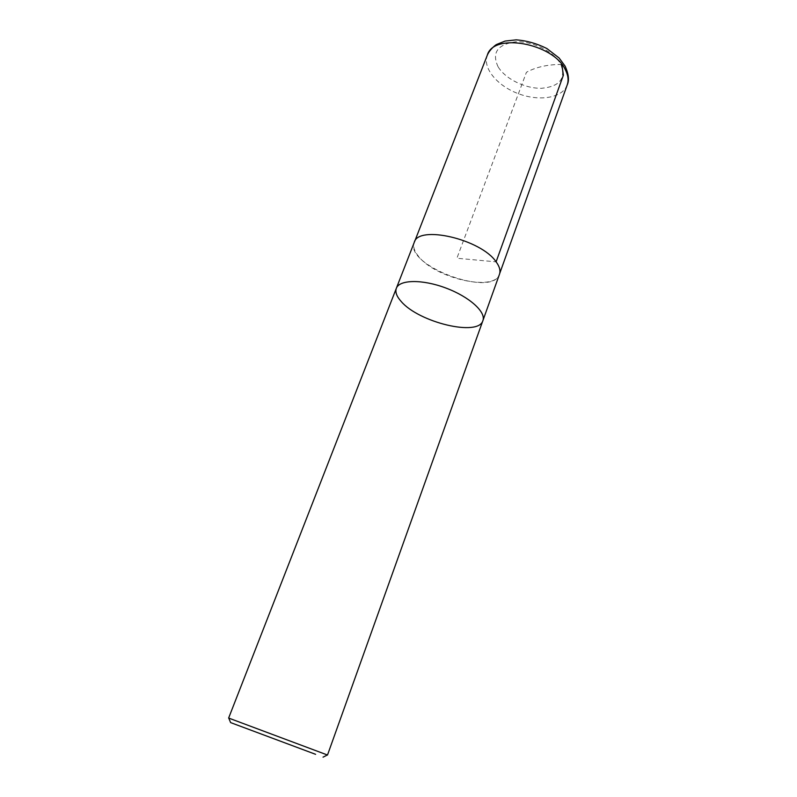 <?xml version="1.0" encoding="UTF-8"?>
<svg xmlns="http://www.w3.org/2000/svg" width="797" height="797" viewBox="0 0 797 797"><rect width="100%" height="100%" fill="white"/><g stroke="black" fill="none" stroke-linecap="round" stroke-linejoin="round"><path stroke-width="0.6" stroke-dasharray="3.98 2.99" d="M327.388 754.978L228.749 718.097M396.348 288.285C395.023 292.051 396.657 296.464 401.24 301.535C418.953 322.466 478.529 336.862 482.892 320.643M499.47 274.278C494.598 291.901 435.61 278.442 418.664 256.514C414.261 251.214 412.786 246.512 414.241 242.418M561.835 64.437C547.778 64.427 535.973 67.048 526.428 72.288L456.9 258.238L496.093 261.854C499.55 266.587 500.665 270.721 499.43 274.268C492.327 298.247 403.92 265.192 414.281 242.427C418.226 224.744 481.039 239.22 496.093 261.854L496.103 261.824M498.065 66.739C491.59 52.761 497.408 44.463 515.539 41.833C532.605 40.846 554.313 51.745 560.819 64.437C566.079 78.584 559.693 86.534 541.681 88.278C525.273 88.736 505.258 78.913 498.065 66.739M567.195 84.96C562.572 97.991 539.479 101.697 518.419 93.707C497.278 85.917 482.275 67.964 487.336 55.103M499.43 274.268L499.709 273.491M414.281 242.427L414.579 241.66"/><path stroke-width="1.2" d="M315.602 754.321L230.602 722.59L315.602 754.321M228.749 718.097L327.388 754.978M482.892 320.643C486.29 312.095 469.294 296.713 445.772 287.986C422.3 279.139 399.387 279.608 396.348 288.285C399.387 279.608 422.3 279.139 445.772 287.986C469.294 296.713 486.29 312.095 482.892 320.643C478.529 336.862 418.953 322.466 401.24 301.535C396.657 296.464 395.023 292.051 396.348 288.285L414.241 242.418C418.186 224.714 481.069 239.2 496.132 261.864C499.589 266.587 500.705 270.731 499.47 274.278L327.507 755.008M496.103 261.824L563.389 75.177L561.835 64.437M565.352 69.747C568.191 75.277 568.809 80.348 567.195 84.96C569.367 80.437 568.679 74.181 565.153 66.201L559.115 57.992L546.842 48.507C536.839 43.516 526.628 40.637 516.217 39.85L505.099 41.065L496.74 44.413C496.132 44.473 489.936 49.115 487.336 55.103C493.453 32.448 553.228 43.138 565.352 69.747M323.044 757.15L327.428 754.958M230.602 722.59L228.739 718.057M228.639 718.037L396.348 288.285M499.709 273.491L567.195 84.96M414.579 241.66L487.336 55.103"/></g></svg>
